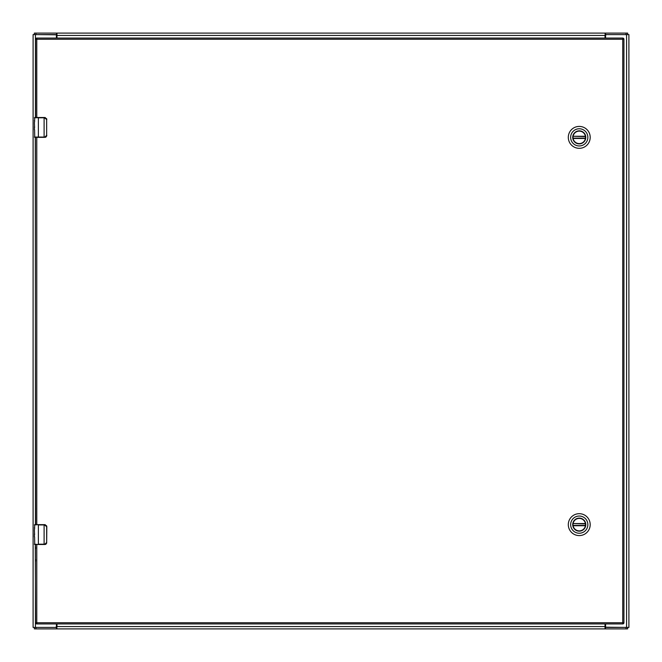 <?xml version="1.0" encoding="UTF-8"?>
<svg xmlns="http://www.w3.org/2000/svg" width="662" height="662" viewBox="0 0 662 662"><rect width="100%" height="100%" fill="white"/><g stroke="black" fill="none" stroke-linecap="round" stroke-linejoin="round"><path stroke-width="0.99" d="M605.564 38.065L605.564 35.781A1.192 1.192 0 0 1 606.756 34.59L626.575 34.59L626.575 627.411L628.9 627.411L628.9 34.59L626.575 34.59M35.425 117.505L35.425 34.59L33.1 34.59L33.1 627.411L33.1 34.59M35.425 34.59L55.244 34.59A1.192 1.192 0 0 1 56.436 35.781L56.436 38.065M605.564 623.935L605.564 626.219A1.192 1.192 0 0 0 606.756 627.411L626.575 627.411M33.1 627.411L55.244 627.411A1.192 1.192 0 0 0 56.436 626.219L56.436 623.935M56.477 34.59L56.477 33.1L35.938 33.1L35.938 34.59L56.973 34.813M605.523 34.59L626.062 34.59L626.062 33.1L605.523 33.1L605.523 34.59L605.027 34.813M35.938 33.1L34.35 33.1L34.35 34.59M626.062 33.1L627.65 33.1L627.65 34.59M56.973 33.712L56.973 35.425L605.027 35.425L605.523 33.1L56.973 33.1L56.973 33.712L56.477 33.1L56.973 33.1M605.027 35.425L605.027 38.065M605.027 33.712L605.027 33.1M56.973 38.065L56.973 35.425M605.523 627.411L605.523 628.9L626.062 628.9L626.062 627.411L605.027 627.187M56.477 627.411L35.938 627.411L35.938 628.9L56.477 628.9L56.477 627.411L56.973 627.187M626.062 628.9L627.65 628.9L627.65 627.411M35.938 628.9L34.35 628.9L34.35 627.411M605.027 628.288L605.027 626.575L56.973 626.575L56.477 628.9L605.027 628.9L605.027 628.288L605.523 628.9L605.027 628.9M56.973 626.575L56.973 623.935M56.973 628.288L56.973 628.9M605.027 623.935L605.027 626.575M585.547 137.365A6.297 6.297 0 0 1 579.25 143.662A6.297 6.297 0 0 1 572.953 137.365A6.297 6.297 0 0 1 579.25 131.068A6.297 6.297 0 0 1 585.547 137.365M585.779 137.365A6.529 6.529 0 0 1 579.25 143.894A6.529 6.529 0 0 1 572.721 137.365A6.529 6.529 0 0 1 579.25 130.836A6.529 6.529 0 0 1 585.779 137.365M570.652 137.365A8.598 8.598 0 0 1 579.25 128.767A8.598 8.598 0 0 1 587.848 137.365A8.598 8.598 0 0 1 579.25 145.963A8.598 8.598 0 0 1 570.652 137.365M590.198 137.365A10.948 10.948 0 0 0 579.25 126.417A10.948 10.948 0 0 0 568.302 137.365A10.948 10.948 0 0 0 579.25 148.313A10.948 10.948 0 0 0 590.198 137.365M573.044 136.587A6.256 6.256 0 0 0 573.044 138.143L573.093 138.457A6.256 6.256 0 0 0 585.407 138.457L585.456 138.143A6.256 6.256 0 0 0 585.456 136.587L585.407 136.273A6.256 6.256 0 0 0 573.093 136.273L585.456 136.587M573.044 138.143L585.456 138.143M585.547 524.635A6.297 6.297 0 0 1 579.25 530.932A6.297 6.297 0 0 1 572.953 524.635A6.297 6.297 0 0 1 579.25 518.338A6.297 6.297 0 0 1 585.547 524.635M585.779 524.635A6.529 6.529 0 0 1 579.25 531.164A6.529 6.529 0 0 1 572.721 524.635A6.529 6.529 0 0 1 579.25 518.106A6.529 6.529 0 0 1 585.779 524.635M570.652 524.635A8.598 8.598 0 0 1 579.25 516.037A8.598 8.598 0 0 1 587.848 524.635A8.598 8.598 0 0 1 579.25 533.233A8.598 8.598 0 0 1 570.652 524.635M590.198 524.635A10.948 10.948 0 0 0 579.25 513.687A10.948 10.948 0 0 0 568.302 524.635A10.948 10.948 0 0 0 579.25 535.583A10.948 10.948 0 0 0 590.198 524.635M573.044 523.857A6.256 6.256 0 0 0 573.044 525.413L573.093 525.727A6.256 6.256 0 0 0 585.407 525.727L585.456 525.413A6.256 6.256 0 0 0 585.456 523.857L585.407 523.543A6.256 6.256 0 0 0 573.093 523.543L585.456 523.857M573.044 525.413L585.456 525.413M36.774 524.635L36.774 137.365L44.106 137.365L44.106 117.803L38.363 117.803L38.363 137.067L44.859 137.067L46.654 135.379L46.654 119.491L44.106 117.505L34.689 117.505L34.59 122.031M34.59 129.727L34.747 137.365M34.59 127.741L34.391 122.437M34.391 129.727L34.391 129.065M35.285 137.365L35.583 524.635M44.859 137.067L44.817 137.365A1.986 1.986 0 0 0 45.206 137.324A1.986 1.986 0 0 1 44.817 137.365L46.803 135.379L46.671 136.099L44.106 137.365M34.391 137.067L38.363 137.067L34.689 137.365M34.449 126.392L34.391 129.628M34.573 121.816L34.391 120.567M34.391 117.803L44.817 117.505L46.803 119.491L46.671 118.771L44.817 117.505A1.986 1.986 0 0 1 45.206 117.546A1.986 1.986 0 0 0 44.817 117.505L44.859 117.803M46.654 135.379L46.654 119.491M45.413 137.274A1.986 1.986 0 0 0 46.15 136.852A1.986 1.986 0 0 1 45.413 137.274M35.285 544.495L35.583 622.743L36.774 622.743L36.774 544.495L44.106 544.495L44.106 524.933L38.363 524.933L38.363 544.197L44.859 544.197L46.654 542.509L46.654 526.621L44.106 524.635L34.689 524.635L34.59 529.161M34.59 536.857L34.747 544.495M34.59 534.871L34.391 529.567M34.391 536.857L34.391 536.195M34.689 544.495L44.817 544.495L46.671 543.229L46.803 526.621L46.671 525.901L44.817 524.635L46.654 526.621M34.449 533.522L34.391 536.758M34.573 528.946L34.391 527.697M44.106 524.635L44.817 524.635A1.986 1.986 0 0 1 45.206 524.676A1.986 1.986 0 0 0 44.817 524.635L44.859 524.933M46.654 542.509L44.817 544.495A1.986 1.986 0 0 0 45.206 544.454A1.986 1.986 0 0 1 44.817 544.495L44.859 544.197M45.413 544.404A1.986 1.986 0 0 0 46.15 543.982A1.986 1.986 0 0 1 45.413 544.404M597.24 38.065L600.98 38.065M62.269 623.935L58.537 623.935M35.583 117.505L35.583 39.257L36.774 39.257L36.774 117.505M35.583 509.773L35.583 507.919M35.583 522.119L35.583 520.274M35.583 548.856L35.583 547.011M35.583 561.211L35.583 559.357M36.774 38.065L622.743 38.065A1.192 1.192 0 0 1 623.935 39.257L623.935 622.743A1.192 1.192 0 0 1 622.743 623.935L36.774 623.935L36.774 622.743L622.743 622.743L622.743 39.257L36.774 39.257L36.774 38.065A1.192 1.192 0 0 0 35.583 39.257A1.192 1.192 0 0 1 36.774 38.065M35.583 622.743A1.192 1.192 0 0 0 36.774 623.935A1.192 1.192 0 0 1 35.583 622.743M35.425 627.411L35.425 544.495M35.425 524.635L35.425 137.365M573.093 136.273L585.407 136.273M585.407 138.457L573.093 138.457M573.093 523.543L585.407 523.543M585.407 525.727L573.093 525.727M38.363 544.495L34.391 544.197M38.363 524.635L34.391 524.933M622.743 623.935A1.192 1.192 0 0 0 623.935 622.743L622.743 622.743L622.743 623.935M623.935 39.257A1.192 1.192 0 0 0 622.743 38.065L622.743 39.257L623.935 39.257"/></g></svg>
